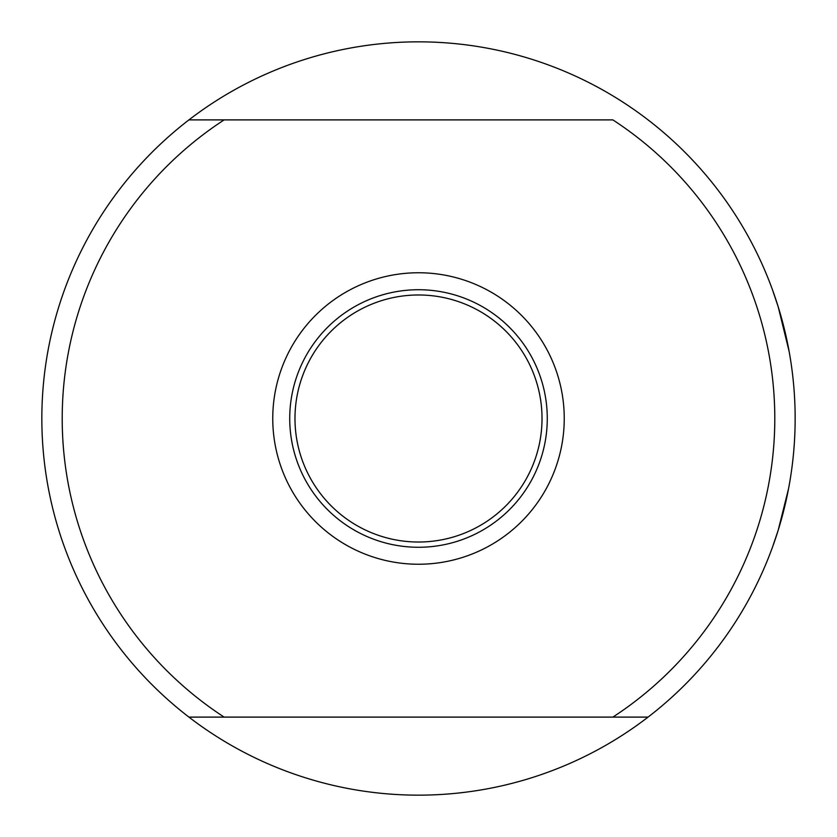 <?xml version="1.0" encoding="UTF-8"?>
<svg xmlns="http://www.w3.org/2000/svg" width="837" height="837" viewBox="0 0 837 837"><rect width="100%" height="100%" fill="white"/><g stroke="black" fill="none" stroke-linecap="round" stroke-linejoin="round"><path stroke-width="1.26" d="M772.52 289.905L778.18 306.729L772.52 289.905M778.18 530.271L772.52 547.095L778.18 530.271L788.496 488.965M789.155 351.571L778.18 306.729M294.98 418.5A123.52 123.52 0 0 0 418.5 542.02A123.52 123.52 0 0 0 542.02 418.5A123.52 123.52 0 0 0 418.5 294.98A123.52 123.52 0 0 0 294.98 418.5M289.728 418.5A128.772 128.772 0 0 0 418.5 547.272A128.772 128.772 0 0 0 547.272 418.5A128.772 128.772 0 0 0 418.5 289.728A128.772 128.772 0 0 0 289.728 418.5M272.757 418.5A145.743 145.743 0 0 0 418.5 564.243A145.743 145.743 0 0 0 564.243 418.5A145.743 145.743 0 0 0 418.5 272.757A145.743 145.743 0 0 0 272.757 418.5M612.862 717.11L188.932 717.11A376.65 376.65 0 0 0 795.15 418.5A376.65 376.65 0 0 0 188.932 119.89L612.862 119.89A356.29 356.29 0 0 1 612.862 717.11L648.068 717.11M224.138 119.89A356.29 356.29 0 0 0 224.138 717.11L188.932 717.11A376.65 376.65 0 0 1 188.932 119.89"/></g></svg>
